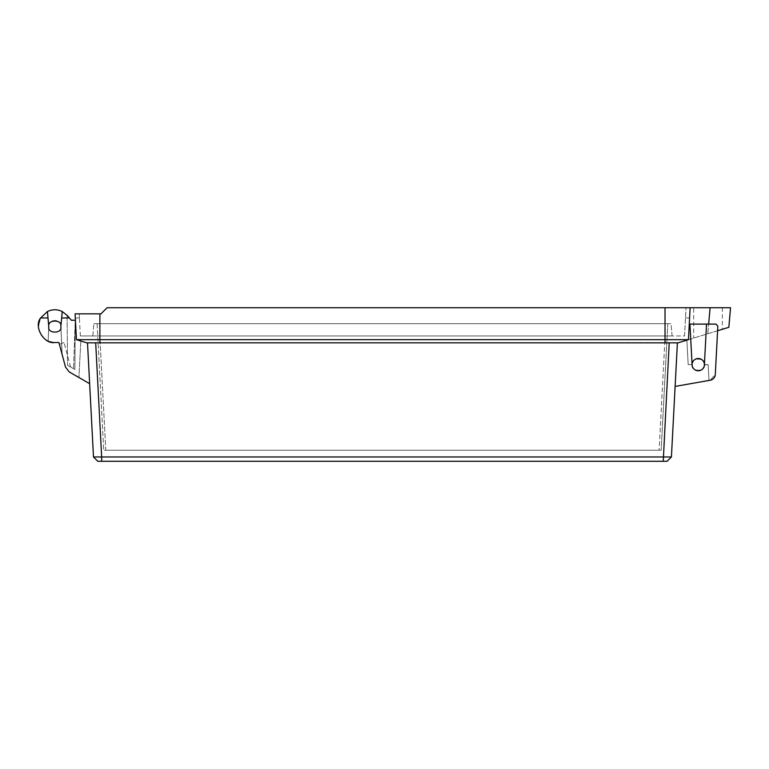 <?xml version="1.0" encoding="UTF-8"?>
<svg xmlns="http://www.w3.org/2000/svg" width="769" height="769" viewBox="0 0 769 769"><rect width="100%" height="100%" fill="white"/><g stroke="black" fill="none" stroke-linecap="round" stroke-linejoin="round"><path stroke-width="0.58" stroke-dasharray="3.85 2.88" d="M722.36 307.715L722.36 329.295L693.696 338.062L722.36 329.295M693.696 307.715L710.085 307.715L693.696 307.715L693.696 338.062M39.363 320.76L40.642 317.953L38.45 326.143L40.642 317.953L47.995 317.953L47.428 311.532C52.369 309.196 57.3 309.196 62.231 311.532L67.288 315.501L62.231 311.532C57.3 309.196 52.369 309.196 47.428 311.532L40.642 317.953L47.428 311.532C52.369 309.196 57.3 309.196 62.231 311.532A16.38 16.38 0 0 0 47.428 311.532L40.642 317.953L38.45 326.143C39.488 336.024 44.948 341.484 54.83 342.522L48.13 341.09L54.83 342.522L48.13 341.09L54.83 342.522L58.925 342.522L65.509 367.092L69.191 371.898L89.646 383.702L87.512 343.051L76.448 339.667L75.093 313.858L75.304 317.953L75.093 313.858L75.304 317.953L75.093 313.858L79.188 313.858L79.399 317.953L79.188 313.858L79.399 317.953L79.188 313.858L75.093 313.858L100.96 313.858L99.883 313.858L100.96 313.858L107.102 307.715L665.022 307.715L107.102 307.715L100.96 313.858L107.102 307.715L690.129 307.715L686.035 307.715L690.129 307.715L686.035 307.715L685.506 317.953L686.035 307.715L685.506 317.953L686.035 307.715L690.129 307.715L689.601 317.953L690.129 307.715L689.601 317.953L690.129 307.715L710.085 307.715L707.807 333.746L728.839 327.315L730.55 307.715L710.085 307.715M39.123 321.5L38.883 322.394M38.45 326.143C39.488 336.024 44.948 341.484 54.83 342.522L48.13 341.09L54.83 342.522C43.9 344.493 33.471 326.441 40.642 317.953C33.471 326.441 43.9 344.493 54.83 342.522C44.948 341.484 39.488 336.024 38.45 326.143C39.488 336.024 44.948 341.484 54.83 342.522C43.9 344.493 33.471 326.441 40.642 317.953L47.995 317.953L40.642 317.953L47.428 311.532C52.369 309.196 57.3 309.196 62.231 311.532L67.288 315.501L62.231 311.532L61.664 317.953L69.383 317.953L67.288 315.501L71.334 320.24L69.383 317.953L71.334 320.24L69.383 317.953L61.664 317.953L60.886 326.873L62.231 311.532L60.905 326.671L62.231 311.532L67.095 315.28L71.334 320.24L67.288 315.501L71.334 320.24L69.383 317.953L61.664 317.953L62.231 311.532L60.886 326.873C62.529 333.756 47.13 333.756 48.783 326.873L48.793 327.085C47.447 333.756 62.212 333.756 60.866 327.085L62.231 311.532C57.3 309.196 52.369 309.196 47.428 311.532L48.793 327.085C47.447 333.756 62.212 333.756 60.866 327.085L61.664 317.953L69.383 317.953L71.334 320.24L75.285 320.24L71.334 320.24L75.285 320.24L71.334 320.24L67.288 315.501L62.231 311.532L67.095 315.28L71.334 320.24L69.383 317.953L61.664 317.953L69.383 317.953L71.334 320.24L67.288 315.501L69.383 317.953L61.664 317.953L60.886 326.287C62.625 319.346 47.034 319.346 48.774 326.287L47.428 311.532L48.793 327.085C47.447 333.756 62.212 333.756 60.866 327.085L60.886 326.287A6.065 6.065 0 0 0 54.83 320.49A6.065 6.065 0 0 0 48.774 326.287L48.793 327.085C47.447 333.756 62.212 333.756 60.866 327.085C62.212 333.756 47.447 333.756 48.793 327.085C47.447 333.756 62.212 333.756 60.866 327.085L60.886 326.873C62.529 333.756 47.13 333.756 48.783 326.873C47.13 333.756 62.529 333.756 60.886 326.873L61.664 317.953M689.274 324.095L688.457 339.667L677.393 343.051L675.115 386.423L708.999 380.444L708.162 364.641L704.385 364.958L706.528 324.095L715.997 324.095L717.833 326.143L715.305 374.503A6.142 6.142 0 0 1 710.229 380.232L715.305 374.503L717.833 326.143L715.997 324.095L689.928 324.095L692.1 364.641C689.928 357.345 706.576 357.345 704.394 364.641A6.142 6.142 0 0 1 698.252 370.783A6.142 6.142 0 0 1 692.11 364.641L688.188 364.641L686.88 340.148L677.393 343.051L675.115 386.423L710.229 380.232L715.305 374.503L717.833 326.143L715.997 324.095L689.274 324.095L688.457 339.667L677.393 343.051L675.115 386.423L708.999 380.444L708.162 364.641L704.404 364.641C706.576 357.345 689.928 357.345 692.11 364.641L689.928 324.095L689.274 324.095L688.457 339.667L677.393 343.051L675.115 386.423L708.999 380.444L708.162 364.641L704.404 364.641A6.142 6.142 0 0 0 698.252 358.498A6.142 6.142 0 0 0 692.119 364.967A6.142 6.142 0 0 0 698.262 370.783A6.142 6.142 0 0 0 704.394 364.641L704.385 364.958C706.067 371.936 690.447 371.946 692.119 364.967C690.447 371.946 706.067 371.936 704.385 364.958C706.067 371.936 690.447 371.946 692.119 364.967C690.447 371.946 706.067 371.936 704.385 364.958L706.528 324.095L689.274 324.095L688.457 339.667L690.129 307.715L688.457 339.667L707.807 333.746L708.653 324.095M717.592 330.757L677.393 343.051L675.115 386.423L677.393 343.051L688.457 339.667L76.448 339.667L75.429 320.24L71.334 320.24L69.383 317.953M62.116 354.422L60.886 326.287C62.625 319.346 47.034 319.346 48.774 326.287L48.783 326.873C47.13 333.756 62.529 333.756 60.886 326.873L60.886 326.287A6.065 6.065 0 0 0 54.83 320.49A6.065 6.065 0 0 0 48.774 326.287L47.428 311.532L47.995 317.953L40.642 317.953L47.428 311.532L48.793 327.085C47.447 333.756 62.212 333.756 60.866 327.085L62.116 354.422L60.905 326.681L62.116 354.422L60.905 326.681L62.116 354.422L60.905 326.681L62.116 354.422L58.925 342.522L62.116 354.422L58.925 342.522L54.83 342.522L58.925 342.522L62.116 354.422L58.925 342.522L62.116 354.422L58.925 342.522L54.83 342.522L58.925 342.522L54.83 342.522L58.925 342.522L65.509 367.092L69.191 371.898L89.646 383.702L78.909 377.502L89.646 383.702L87.512 343.051L76.448 339.667L75.429 320.24L71.334 320.24L75.285 320.24L71.334 320.24L75.285 320.24L74.862 369.495L75.285 320.24L74.862 369.495L67.528 365.265L74.862 369.495L75.285 320.24L74.862 369.495L67.528 365.265L74.862 369.495L67.528 365.265L74.862 369.495L75.285 320.24L74.862 369.495L67.528 365.265L74.862 369.495L75.285 320.24M54.83 342.522L58.925 342.522L65.509 367.092L69.191 371.898L89.646 383.702L78.909 377.502L89.646 383.702L87.512 343.051L76.448 339.667L75.429 320.24L71.334 320.24L75.227 320.24L71.334 320.24L75.227 320.24L73.536 368.726L75.227 320.24M689.928 324.095L692.119 364.967L689.928 324.095L692.1 364.641L688.188 364.641L686.88 340.148L677.393 343.051L87.503 342.83L89.646 383.702L87.512 343.051L76.448 339.667L75.429 320.24M80.351 335.966L79.188 313.858L80.351 335.966L99.883 335.966L80.351 335.966M75.304 317.953L79.399 317.953L75.304 317.953M684.554 335.966L686.035 307.715L684.554 335.966L665.022 335.966L684.554 335.966M688.457 339.667L690.129 307.715M677.393 343.051L675.115 386.423L677.393 343.051L686.88 340.148L688.188 364.641L692.11 364.641L688.188 364.641L686.88 340.148L677.393 343.051L675.115 386.423L710.229 380.232M704.385 364.958L706.528 324.095M708.999 380.444L675.115 386.423L708.999 380.444L708.162 364.641L704.394 364.641M70.575 367.024L73.536 368.726L70.575 367.024L73.536 368.726L70.575 367.024L64.019 342.532L70.575 367.024M59.424 344.397L64.019 342.532L59.424 344.397L64.019 342.532L59.424 344.397L58.925 342.522M48.774 326.287L47.995 317.953L40.642 317.953L47.995 317.953L47.428 311.532L48.755 326.681L47.428 311.532A16.38 16.38 0 0 1 62.231 311.532L60.886 326.873C62.529 333.756 47.13 333.756 48.783 326.873C47.13 333.756 62.529 333.756 60.886 326.873C62.529 333.756 47.13 333.756 48.783 326.873L48.13 341.09L48.783 326.873C47.13 333.756 62.529 333.756 60.886 326.873M40.642 317.953L47.995 317.953L47.428 311.532L48.755 326.671L48.13 341.09L48.783 326.873M100.249 456.997L93.491 456.978L87.503 342.83L76.448 339.667M665.022 307.715L665.022 335.966L99.883 335.966L665.022 335.966L665.022 307.715L665.022 343.051M99.797 335.966L672.068 335.966L92.838 335.966L99.797 335.966L97.75 335.966L99.797 335.966L99.797 323.682L665.108 323.682L97.105 323.682L667.8 323.682L93.828 323.682L99.797 323.682L99.797 335.966L99.797 323.682L99.797 335.966L105.786 450.23L661.167 450.23L103.738 450.23L105.786 450.23L99.797 335.966M669.222 342.83L663.243 456.969L101.662 456.969L101.662 461.285L667.098 461.285L671.424 456.969L663.243 456.969L663.243 461.285M87.512 343.051L89.646 383.702L78.909 377.502L89.646 383.702L78.909 377.502L89.646 383.702L87.512 343.051L89.646 383.702M97.807 461.285L93.491 456.978L97.807 461.285L101.662 461.285M671.414 456.978L667.098 461.285M92.838 335.966L93.828 323.682L92.838 335.966M672.068 335.966L671.077 323.682L665.108 323.682L671.077 323.682L672.068 335.966M667.8 323.682L667.156 335.966L665.108 335.966L667.156 335.966L661.167 450.23L667.8 323.682M97.105 323.682L103.738 450.23L97.105 323.682M60.886 326.287L62.231 311.532M80.822 341.003L78.909 377.502L80.822 341.003M47.428 311.532L47.995 317.953M67.095 315.28L67.528 365.265L67.095 315.28M685.506 317.953L689.601 317.953L685.506 317.953M99.883 313.858L99.883 343.051M101.662 456.969L95.683 342.83M665.108 335.966L665.108 323.682L665.108 335.966L665.108 323.682L665.108 335.966L659.12 450.23L665.108 335.966"/><path stroke-width="1.15" d="M722.36 307.715L710.085 307.715L722.36 307.715M39.363 320.76L39.123 321.5M38.883 322.394L38.45 326.143M692.11 364.641A6.142 6.142 0 0 1 698.252 358.498A6.142 6.142 0 0 1 704.394 364.641A6.142 6.142 0 0 1 698.252 370.783A6.142 6.142 0 0 1 692.11 364.641A6.142 6.142 0 0 0 698.262 370.783A6.142 6.142 0 0 0 704.385 364.958L706.528 324.095L689.274 324.095M690.129 307.715L688.457 339.667L76.448 339.667L75.093 313.858L100.96 313.858L107.102 307.715L730.55 307.715L728.839 327.315L717.592 330.757M708.999 380.444L710.229 380.232A6.142 6.142 0 0 0 715.305 374.503L717.833 326.143L715.997 324.095L706.528 324.095M97.807 461.285L93.482 456.969L671.424 456.969L667.098 461.285L97.807 461.285L93.491 456.978L87.503 342.83L677.402 342.83L671.424 456.969L675.115 386.423L710.229 380.232M688.457 339.667L677.393 343.051M75.429 320.24L71.334 320.24L67.288 315.501L62.231 311.532C57.3 309.196 52.369 309.196 47.428 311.532L40.642 317.953C33.471 326.441 43.9 344.493 54.83 342.522L58.925 342.522L65.509 367.092L69.191 371.898L89.646 383.702M69.383 317.953L67.288 315.501L69.383 317.953L67.288 315.501L69.383 317.953L61.664 317.953L60.886 326.287C62.625 319.346 47.034 319.346 48.774 326.287C47.034 319.346 62.625 319.346 60.886 326.287C62.625 319.346 47.034 319.346 48.774 326.287C47.034 319.346 62.625 319.346 60.886 326.287M40.642 317.953L47.995 317.953L48.793 327.085C47.447 333.756 62.212 333.756 60.866 327.085M54.83 342.522L58.925 342.522L54.83 342.522L58.925 342.522L54.83 342.522L58.925 342.522L54.83 342.522L58.925 342.522L59.424 344.397M62.231 311.532L61.664 317.953M47.995 317.953L47.428 311.532M58.925 342.522L62.116 354.422M48.774 326.287L48.793 327.085M76.448 339.667L87.512 343.051M95.683 342.83L101.662 456.969L100.249 456.997M667.098 461.285L671.424 456.969M663.243 461.285L669.222 342.83M101.662 456.969L101.662 461.285M689.928 324.095L692.119 364.967M99.883 343.051L99.883 313.858M665.022 307.715L665.022 343.051M708.653 324.095L710.085 307.715"/></g></svg>
